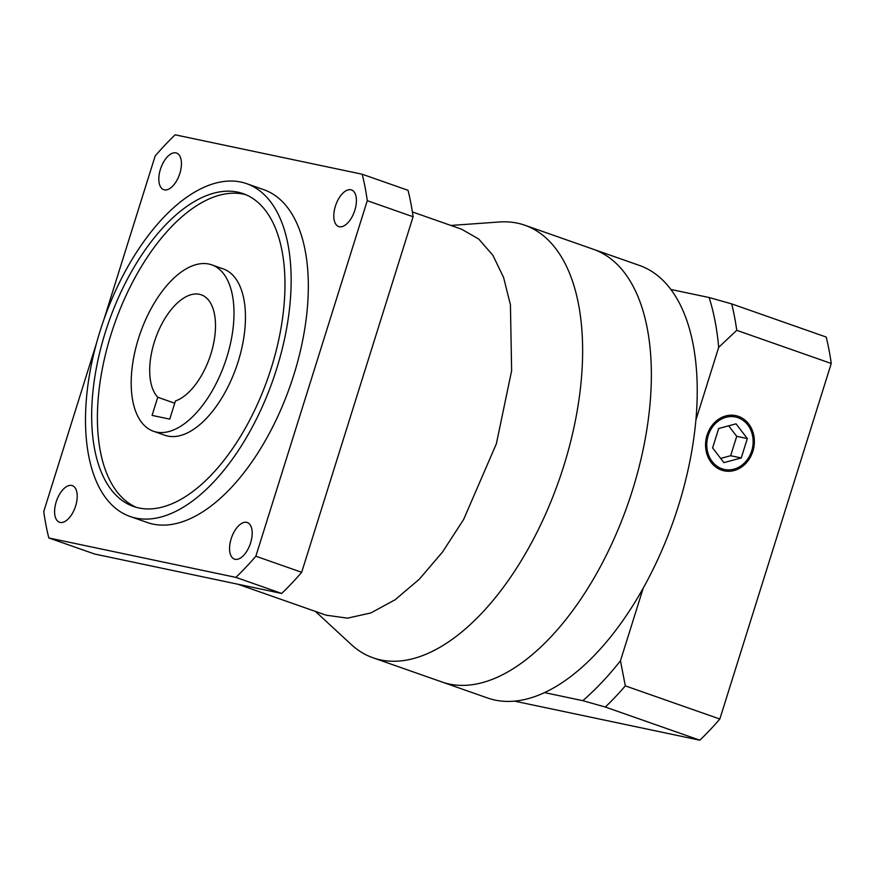 <?xml version="1.0" encoding="UTF-8"?>
<svg xmlns="http://www.w3.org/2000/svg" width="875" height="875" viewBox="0 0 875 875"><rect width="100%" height="100%" fill="white"/><g stroke="black" fill="none" stroke-linecap="round" stroke-linejoin="round"><path stroke-width="1.31" d="M721.963 468.759A26.797 23.012 101.9 0 0 724.434 469.459A26.797 23.012 101.9 0 0 752.139 449.433A26.797 23.012 101.9 0 0 737.964 417.692A26.797 23.012 101.9 0 0 735.492 417.003A26.797 23.012 101.9 0 0 707.788 437.03A26.797 23.012 101.9 0 0 721.963 468.759M738.391 416.358A28.208 24.227 101.9 0 0 735.788 415.625A28.208 24.227 101.9 0 0 706.617 436.702A28.208 24.227 101.9 0 0 721.536 470.105A28.208 24.227 101.9 0 0 724.15 470.838A28.208 24.227 101.9 0 0 753.309 449.761A28.208 24.227 101.9 0 0 738.391 416.358M450.898 225.444L499.373 221.988A229.217 116.681 109.3 0 1 524.858 225.236L593.589 249.353A229.217 116.681 109.3 0 1 632.581 489.858A229.217 116.681 109.3 0 1 441.798 681.931L487.627 698.009A229.217 116.681 109.3 0 0 544.534 692.606A229.217 116.681 109.3 0 0 643.245 588.066L620.462 660.789L625.319 685.869A282.111 143.609 109.3 0 1 605.336 707.033L582.805 700.678L544.534 692.606M514.544 701.137L699.847 740.195A282.111 143.609 109.3 0 0 719.83 719.031L831.25 363.486A282.111 143.609 109.3 0 0 826.186 337.05L731.675 303.887A282.111 143.609 109.3 0 1 736.739 330.323L718.681 347.364L695.888 420.087A229.217 116.681 109.3 0 1 678.409 505.936A229.217 116.681 109.3 0 1 643.245 588.066M831.25 363.486L736.739 330.323M524.858 225.236A229.217 116.681 109.3 0 1 563.839 465.741A229.217 116.681 109.3 0 1 373.056 657.803L441.798 681.931A229.217 116.681 109.3 0 0 632.581 489.858A229.217 116.681 109.3 0 0 593.589 249.353L639.417 265.431A229.217 116.681 109.3 0 1 670.873 289.461L709.133 297.533L731.675 303.887M719.83 719.031L625.319 685.869M699.847 740.195L605.336 707.033M718.681 347.364A268.002 136.423 -70.7 0 0 709.133 297.533M670.873 289.461A229.217 116.681 109.3 0 1 695.888 420.087M582.805 700.678A268.002 136.423 -70.7 0 0 620.462 660.789M736.039 423.828L718.681 428.509L712.6 447.902L723.888 462.623L741.245 457.953L747.327 438.561L736.039 423.828M720.65 458.402L730.636 455.722L736.717 436.319L728.667 425.819M736.717 436.319L747.327 438.561M730.636 455.722L741.245 457.953M210.875 354.014A56.427 28.722 -70.7 0 0 201.283 294.809A56.427 28.722 -70.7 0 0 154.317 342.092A56.427 28.722 -70.7 0 0 157.763 397.25L152.075 415.395L169.75 419.125L175.427 400.98A56.427 28.722 -70.7 0 0 210.875 354.014M174.737 403.211L157.763 397.25M250.6 542.872A19.392 9.877 -70.7 0 0 247.308 522.517A19.392 9.877 -70.7 0 0 231.164 538.77A19.392 9.877 -70.7 0 0 234.456 559.125A19.392 9.877 -70.7 0 0 250.6 542.872M354.823 210.295A19.392 9.877 -70.7 0 0 351.531 189.941A19.392 9.877 -70.7 0 0 335.387 206.194A19.392 9.877 -70.7 0 0 338.68 226.548A19.392 9.877 -70.7 0 0 354.823 210.295M179.856 173.414A19.392 9.877 -70.7 0 0 176.553 153.059A19.392 9.877 -70.7 0 0 160.409 169.312A19.392 9.877 -70.7 0 0 163.713 189.667A19.392 9.877 -70.7 0 0 179.856 173.414M75.633 505.991A19.392 9.877 -70.7 0 0 72.33 485.636A19.392 9.877 -70.7 0 0 56.186 501.889A19.392 9.877 -70.7 0 0 59.489 522.244A19.392 9.877 -70.7 0 0 75.633 505.991M99.947 331.439A176.323 89.753 -70.7 0 0 129.938 516.436A176.323 89.753 -70.7 0 0 276.697 368.692A176.323 89.753 -70.7 0 0 246.706 183.684A176.323 89.753 -70.7 0 0 99.947 331.439M129.938 516.436L147.131 522.462A176.323 89.753 -70.7 0 0 293.88 374.719A176.323 89.753 -70.7 0 0 263.889 189.722L246.706 183.684M271.392 367.577A165.736 84.372 -70.7 0 0 243.206 193.67A165.736 84.372 -70.7 0 0 105.252 332.555A165.736 84.372 -70.7 0 0 133.448 506.45A165.736 84.372 -70.7 0 0 271.392 367.577M246.028 194.775A165.736 84.372 -70.7 0 0 110.983 334.567A165.736 84.372 -70.7 0 0 136.347 507.358M138.414 338.734A88.156 44.877 -70.7 0 0 153.409 431.244A88.156 44.877 -70.7 0 0 226.778 357.361A88.156 44.877 -70.7 0 0 211.783 264.863A88.156 44.877 -70.7 0 0 138.414 338.734M153.409 431.244L164.861 435.258A88.156 44.877 -70.7 0 0 238.241 361.386A88.156 44.877 -70.7 0 0 223.245 268.887L211.783 264.863M237.989 584.248L326.123 615.18L347.506 618.155L370.814 612.959L395.084 599.791L419.311 579.217L442.466 552.092L463.597 519.553L496.366 443.789L511.623 370.705L510.431 304.817L503.606 277.528L492.92 255.347L478.745 239.039L461.573 229.195L412.388 211.925M373.056 657.803A229.217 116.681 109.3 0 1 351.138 644.416L315.448 611.428M96.48 343.262L43.75 511.514A282.111 143.609 -70.7 0 0 48.814 537.95L235.867 577.38A282.111 143.609 -70.7 0 0 255.85 556.216L367.27 200.67A282.111 143.609 -70.7 0 0 362.206 174.234L175.153 134.805A282.111 143.609 -70.7 0 0 155.17 155.969L103.862 319.703M48.814 537.95L94.642 554.028L281.695 593.458A282.111 143.609 -70.7 0 0 301.678 572.294L413.088 216.759A282.111 143.609 -70.7 0 0 408.034 190.312L362.206 174.234M281.695 593.458L235.867 577.38M301.678 572.294L255.85 556.216M413.088 216.759L367.27 200.67M717.03 467.895L724.434 469.459M728.087 415.45L735.492 417.003"/></g></svg>

